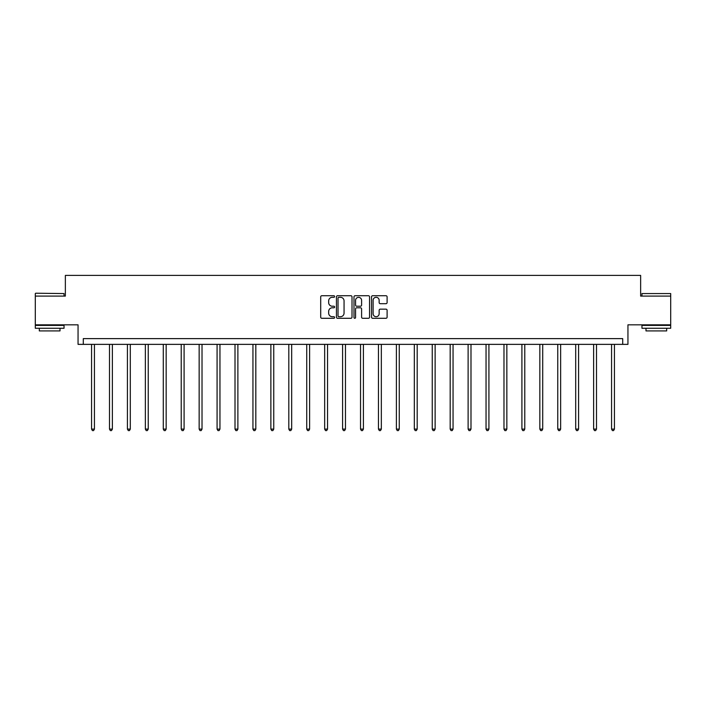 <?xml version="1.0" encoding="UTF-8"?>
<svg xmlns="http://www.w3.org/2000/svg" width="706" height="706" viewBox="0 0 706 706"><rect width="100%" height="100%" fill="white"/><g stroke="black" fill="none" stroke-linecap="round" stroke-linejoin="round"><path stroke-width="1.06" d="M334.609 296.52A0.785 0.785 0 0 0 333.823 295.726L321.83 295.726A1.13 1.13 0 0 0 320.7 296.855L320.7 317.162A1.13 1.13 0 0 0 321.83 318.291L333.823 318.291A0.785 0.785 0 0 0 334.609 317.506A0.785 0.785 0 0 0 333.823 316.712L332.27 316.712A3.609 3.609 0 0 1 328.661 313.102L328.661 311.408A3.609 3.609 0 0 1 332.27 307.798L333.823 307.798A0.785 0.785 0 0 0 334.609 307.013A0.785 0.785 0 0 0 333.823 306.219L332.27 306.219A3.609 3.609 0 0 1 328.661 302.609L328.661 300.915A3.609 3.609 0 0 1 332.27 297.305L333.823 297.305A0.785 0.785 0 0 0 334.609 296.52M670.7 296.096L640.642 296.096L640.642 275.402L65.358 275.402L65.358 296.096L35.3 296.096L35.3 324.831L78.057 324.831L78.057 344.369L627.943 344.369L627.943 324.831L670.7 324.831L670.7 293.564L641.966 293.564L670.7 293.564M385.97 303.686A1.13 1.13 0 0 0 387.1 302.556L387.1 296.855A1.13 1.13 0 0 0 385.97 295.726L372.662 295.726A1.13 1.13 0 0 0 371.532 296.855L371.532 317.162A1.13 1.13 0 0 0 372.662 318.291L385.97 318.291A1.13 1.13 0 0 0 387.1 317.162L387.1 310.287A1.13 1.13 0 0 0 385.97 309.157L380.278 309.157A1.13 1.13 0 0 0 379.148 310.287L379.148 313.693A3.018 3.018 0 0 1 376.13 316.712A3.018 3.018 0 0 1 373.112 313.693L373.112 300.324A3.018 3.018 0 0 1 376.13 297.305A3.018 3.018 0 0 1 379.148 300.324L379.148 302.556A1.13 1.13 0 0 0 380.278 303.686L385.97 303.686M622.71 344.369L622.71 338.624L83.29 338.624L83.29 344.369M352.012 296.855A1.13 1.13 0 0 0 350.882 295.726L337.574 295.726A1.13 1.13 0 0 0 336.444 296.855L336.444 317.162A1.13 1.13 0 0 0 337.574 318.291L350.882 318.291A1.13 1.13 0 0 0 352.012 317.162L352.012 296.855M355.118 295.726L368.426 295.726A1.13 1.13 0 0 1 369.556 296.855L369.556 317.162A1.13 1.13 0 0 1 368.426 318.291L362.734 318.291A1.13 1.13 0 0 1 361.604 317.162L361.604 308.928A1.13 1.13 0 0 0 360.475 307.798L356.698 307.798A1.13 1.13 0 0 0 355.568 308.928L355.568 317.506A0.785 0.785 0 0 1 354.774 318.291A0.785 0.785 0 0 1 353.988 317.506L353.988 296.855A1.13 1.13 0 0 1 355.118 295.726M338.809 297.305A0.785 0.785 0 0 0 338.024 298.1L338.024 315.926A0.785 0.785 0 0 0 338.809 316.712L340.451 316.712A3.609 3.609 0 0 0 344.06 313.102L344.06 300.915A3.609 3.609 0 0 0 340.451 297.305L338.809 297.305M361.604 300.385A3.018 3.018 0 0 0 358.586 297.367A3.018 3.018 0 0 0 355.568 300.385L355.568 305.098A1.13 1.13 0 0 0 356.698 306.219L360.475 306.219A1.13 1.13 0 0 0 361.604 305.098L361.604 300.385M91.568 344.369L91.568 429.107L94.436 429.107L94.436 344.369M94.436 429.107L93.571 430.598L92.424 430.598L91.568 429.107M35.644 293.219L64.034 293.564L35.644 293.219M49.667 328.272L35.3 328.272L35.3 325.404L64.034 325.404L64.034 328.272L49.667 328.272M60.01 328.272L60.01 330.92L39.324 330.92L39.324 328.272M656.333 328.272L641.966 328.272L641.966 325.404L670.7 325.404L670.7 328.272L656.333 328.272M666.676 328.272L666.676 330.92L645.99 330.92L645.99 328.272M109.492 344.369L109.492 429.107L112.369 429.107L112.369 344.369M112.369 429.107L111.504 430.598L110.357 430.598L109.492 429.107M127.424 344.369L127.424 429.107L130.301 429.107L130.301 344.369M130.301 429.107L129.436 430.598L128.289 430.598L127.424 429.107M145.357 344.369L145.357 429.107L148.234 429.107L148.234 344.369M148.234 429.107L147.369 430.598L146.221 430.598L145.357 429.107M163.289 344.369L163.289 429.107L166.166 429.107L166.166 344.369M166.166 429.107L165.301 430.598L164.154 430.598L163.289 429.107M181.221 344.369L181.221 429.107L184.089 429.107L184.089 344.369M184.089 429.107L183.233 430.598L182.077 430.598L181.221 429.107M199.154 344.369L199.154 429.107L202.022 429.107L202.022 344.369M202.022 429.107L201.166 430.598L200.01 430.598L199.154 429.107M217.077 344.369L217.077 429.107L219.954 429.107L219.954 344.369M219.954 429.107L219.089 430.598L217.942 430.598L217.077 429.107M235.01 344.369L235.01 429.107L237.887 429.107L237.887 344.369M237.887 429.107L237.022 430.598L235.875 430.598L235.01 429.107M252.942 344.369L252.942 429.107L255.819 429.107L255.819 344.369M255.819 429.107L254.954 430.598L253.807 430.598L252.942 429.107M270.875 344.369L270.875 429.107L273.751 429.107L273.751 344.369M273.751 429.107L272.887 430.598L271.739 430.598L270.875 429.107M288.807 344.369L288.807 429.107L291.675 429.107L291.675 344.369M291.675 429.107L290.819 430.598L289.663 430.598L288.807 429.107M306.739 344.369L306.739 429.107L309.607 429.107L309.607 344.369M309.607 429.107L308.751 430.598L307.595 430.598L306.739 429.107M324.663 344.369L324.663 429.107L327.54 429.107L327.54 344.369M327.54 429.107L326.675 430.598L325.528 430.598L324.663 429.107M342.595 344.369L342.595 429.107L345.472 429.107L345.472 344.369M345.472 429.107L344.607 430.598L343.46 430.598L342.595 429.107M360.528 344.369L360.528 429.107L363.405 429.107L363.405 344.369M363.405 429.107L362.54 430.598L361.393 430.598L360.528 429.107M378.46 344.369L378.46 429.107L381.337 429.107L381.337 344.369M381.337 429.107L380.472 430.598L379.325 430.598L378.46 429.107M396.393 344.369L396.393 429.107L399.261 429.107L399.261 344.369M399.261 429.107L398.405 430.598L397.249 430.598L396.393 429.107M414.325 344.369L414.325 429.107L417.193 429.107L417.193 344.369M417.193 429.107L416.337 430.598L415.181 430.598L414.325 429.107M432.248 344.369L432.248 429.107L435.125 429.107L435.125 344.369M435.125 429.107L434.261 430.598L433.113 430.598L432.248 429.107M450.181 344.369L450.181 429.107L453.058 429.107L453.058 344.369M453.058 429.107L452.193 430.598L451.046 430.598L450.181 429.107M468.113 344.369L468.113 429.107L470.99 429.107L470.99 344.369M470.99 429.107L470.125 430.598L468.978 430.598L468.113 429.107M486.046 344.369L486.046 429.107L488.923 429.107L488.923 344.369M488.923 429.107L488.058 430.598L486.911 430.598L486.046 429.107M503.978 344.369L503.978 429.107L506.846 429.107L506.846 344.369M506.846 429.107L505.99 430.598L504.834 430.598L503.978 429.107M521.91 344.369L521.91 429.107L524.779 429.107L524.779 344.369M524.779 429.107L523.923 430.598L522.767 430.598L521.91 429.107M539.834 344.369L539.834 429.107L542.711 429.107L542.711 344.369M542.711 429.107L541.846 430.598L540.699 430.598L539.834 429.107M557.766 344.369L557.766 429.107L560.643 429.107L560.643 344.369M560.643 429.107L559.779 430.598L558.631 430.598L557.766 429.107M575.699 344.369L575.699 429.107L578.576 429.107L578.576 344.369M578.576 429.107L577.711 430.598L576.564 430.598L575.699 429.107M593.631 344.369L593.631 429.107L596.508 429.107L596.508 344.369M596.508 429.107L595.643 430.598L594.496 430.598L593.631 429.107M611.564 344.369L611.564 429.107L614.432 429.107L614.432 344.369M614.432 429.107L613.576 430.598L612.429 430.598L611.564 429.107M35.3 296.096L35.3 293.564M41.848 325.404L41.848 324.831M57.486 325.404L57.486 324.831M64.034 296.096L64.034 293.564M641.966 296.096L641.966 293.564M648.514 325.404L648.514 324.831M664.152 325.404L664.152 324.831"/></g></svg>
